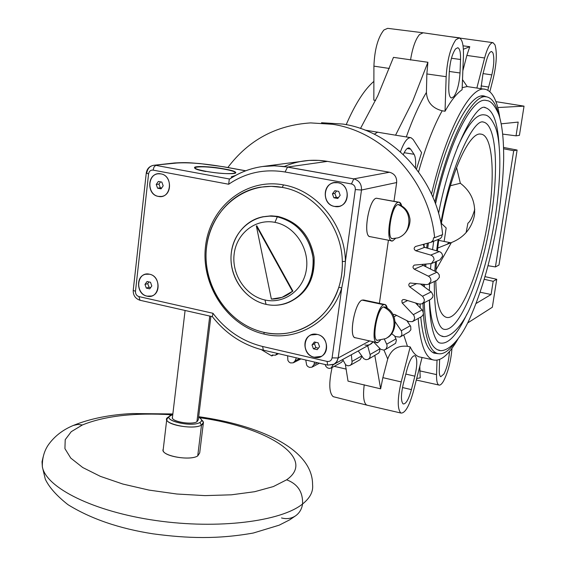 <?xml version="1.0" encoding="UTF-8"?>
<svg xmlns="http://www.w3.org/2000/svg" width="566" height="566" viewBox="0 0 566 566"><rect width="100%" height="100%" fill="white"/><g stroke="black" fill="none" stroke-linecap="round" stroke-linejoin="round"><path stroke-width="0.85" d="M336.636 190.997L334.839 193.374L336.282 197.265L333.883 197.782L332.433 193.869L334.846 190.671L338.716 191.379L340.166 195.291L337.746 198.496L333.883 197.782L332.433 193.869L334.846 190.671L338.716 191.379L340.166 195.291L337.746 198.496L333.883 197.782L336.282 197.265L338.39 197.654L336.282 197.265L334.839 193.374L332.433 193.869L334.839 193.374L336.636 190.997M281.528 517.947C286.764 519.319 291.49 518.576 295.707 515.732C299.513 512.945 301.798 509.032 302.569 503.995C281.132 521.392 218.441 529.571 155.975 520.543C93.447 511.629 46.023 487.708 42.358 466.823L42.033 461.75L43.165 456.882L42.033 461.75L42.358 466.823C46.023 487.708 93.447 511.629 155.975 520.543C218.441 529.571 281.132 521.392 302.569 503.995C310.055 498.002 313.394 491.55 312.574 484.623C312.743 448.322 257.919 424.939 198.687 416.696M172.856 413.958L132.543 413.541C109.917 414.637 90.171 418.614 73.311 425.455L72.717 425.724L73.311 425.455C62.614 429.891 54.202 436.485 48.082 445.244C44.014 451.449 42.11 458.644 42.358 466.823L45.28 479.14C49.086 487.248 56.642 495.745 67.941 504.646C90.949 518.873 119.348 528.609 153.124 533.844C187.827 538.485 217.832 539.313 253.299 533.03L279.201 525.17L289.778 519.786L295.707 515.732C299.513 512.945 301.798 509.032 302.569 503.995C310.055 498.002 313.394 491.55 312.574 484.623M263.487 332.249C276.42 335.136 288.978 334.145 301.169 329.299C319.358 321.474 331.895 307.487 338.779 287.344L341.758 287.868C331.372 322.075 296.379 342.126 264.145 334.096C296.379 342.126 331.372 322.075 341.758 287.868L332.101 357.875L341.758 287.868L344.347 274.765L345.416 261.322C344.892 224.667 316.748 190.381 283.495 184.905C245.778 177.766 209.944 206.965 205.557 246.083C200.64 285.101 227.433 325.839 264.145 334.096L263.926 332.348L264.145 334.096C227.433 325.839 200.64 285.101 205.557 246.083C209.944 206.965 245.778 177.766 283.495 184.905L282.257 187.41L271.213 186.327L260.289 187.183C228.346 192.504 204.991 223.966 206.045 258.337C206.866 292.707 231.692 325.025 263.487 332.249C294.787 340.025 328.726 320.533 338.779 287.344L341.758 287.868L344.347 274.765L345.416 261.322L342.324 261.584C341.8 226.025 314.519 192.751 282.257 187.41C245.665 180.455 210.849 208.769 206.583 246.769C201.793 284.67 227.836 324.254 263.487 332.249M392.677 238.619L392.422 238.611C386.118 238.909 391.644 205.331 398.047 204.545C391.141 205.543 385.97 241.852 393.165 238.519L397.94 237.869C403.784 235.781 407.301 231.544 408.489 225.155L408.815 222.912C409.43 214.16 405.836 208.04 398.047 204.545L399.256 204.694C404.923 207.163 408.383 211.408 409.635 217.436C410.916 220.881 409.409 232.888 398.952 237.508M392.422 238.611L397.94 237.869C403.784 235.781 407.301 231.544 408.489 225.155L408.815 222.912C409.43 214.16 405.836 208.04 398.047 204.545M378.59 340.046L385.708 338.617C390.108 336.296 392.747 332.567 393.632 327.417L393.95 325.231C394.537 316.691 391 310.6 383.338 306.949L385 306.984C398.98 313.161 396.752 332.971 387.264 337.725M383.338 306.949C376.885 309.206 371.416 341.666 377.706 340.322L377.352 340.308C371.529 340.258 377.119 309.078 383.338 306.949C391 310.6 394.537 316.691 393.95 325.231L393.632 327.417C392.747 332.567 390.108 336.296 385.708 338.617L377.352 340.308M235.484 175.467L231.246 176.854L232.626 177.108L231.246 176.854L235.484 175.467M167.6 417.517C159.81 423.212 192.461 430.606 201.489 425.123L199.805 422.547C190.905 427.762 160.298 419.767 171.045 415.111L172.8 414.453L167.6 417.517L168.307 417.008L166.729 419.611C166.928 425.314 194.202 429.651 201.489 425.123L197.725 455.927L199.699 452.92L203.3 423.453M163.263 449.135L163.114 450.38C163.263 456.465 190.424 460.83 197.725 455.927C189.56 461.382 159.428 455.404 163.263 449.135M82.41 424.96L71.238 431.695L65.21 439.704L64.927 448.64L70.757 458.085L82.707 467.509L100.366 476.353L122.857 484.05L148.9 490.078L176.875 494.019L204.984 495.618L231.437 494.811L254.65 491.705L273.336 486.576L286.644 479.805C317.54 458.177 266.345 426.736 199.487 417.701C266.345 426.736 317.54 458.177 286.644 479.805C297.709 483.98 303.015 492.045 302.569 503.995C303.015 492.045 297.709 483.98 286.644 479.805L273.336 486.576L254.65 491.705L231.437 494.811L204.984 495.618L176.875 494.019L148.9 490.078L122.857 484.05L100.366 476.353L82.707 467.509L70.757 458.085L64.927 448.64L65.21 439.704L71.238 431.695L82.41 424.96C104.632 415.925 134.446 412.529 171.831 414.772C134.446 412.529 104.632 415.925 82.41 424.96L77.747 424.458L73.311 425.455L77.747 424.458L82.41 424.96M197.725 455.927L201.489 425.123L203.442 422.328L201.482 419.859M169.899 415.847C163.079 420.849 191.832 427.344 199.805 422.547C202.055 421.274 202.14 419.788 200.046 418.097L198.631 417.192C202.076 419.18 202.465 420.97 199.805 422.547L201.489 425.123C204.029 423.665 204.114 421.974 201.744 420.057L201.411 419.668M196.911 421.797C191.117 425.299 169.842 421.175 172.489 417.085L172.389 417.892C172.545 421.896 191.718 424.953 196.911 421.797L209.753 316.061L196.911 421.797L198.305 419.823L210.892 316.323M212.349 316.635L212.972 313.281L138.918 296.584L139.993 300.263L212.363 316.656L212.972 313.281L138.918 296.584C136.569 295.777 135.423 294.03 135.479 291.334L133.222 290.33C133.088 295.325 135.345 298.636 139.993 300.263L138.918 296.584C136.569 295.777 135.423 294.03 135.479 291.334L148.582 173.875C149.127 171.194 150.627 169.941 153.089 170.125L228.692 184.24C245.58 172.715 264.379 168.633 285.087 172L351.465 183.957C354.16 184.742 355.441 186.603 355.321 189.553L345.416 261.322C344.892 224.667 316.748 190.381 283.495 184.905L282.257 187.41C314.519 192.751 341.8 226.025 342.324 261.584C342.614 270.477 341.432 279.066 338.779 287.344C341.39 279.08 342.572 270.491 342.324 261.584L345.416 261.322L355.321 189.553L361.483 190.027C361.731 184.141 359.169 180.42 353.785 178.87L283.983 166.482L273.258 165.774L262.638 166.503C250.681 168.201 239.701 172.382 229.704 179.047M212.165 316.401C225.742 333.756 242.807 344.998 263.353 350.142L327.65 365.112L327.091 361.426L262.624 346.484L263.353 350.142L262.624 346.484C242.623 341.524 226.075 330.459 212.972 313.281C226.075 330.459 242.623 341.524 262.624 346.484L327.091 361.426C329.78 361.766 331.457 360.584 332.101 357.875L338.185 357.974L332.101 357.875C331.457 360.584 329.78 361.766 327.091 361.426L327.65 365.112L333.65 364.469L336.338 362.318L338.079 358.575L361.483 190.027L396.667 182.549L393.986 201.27L396.667 182.549C396.915 177.101 394.523 173.663 389.493 172.234L353.785 178.87L351.465 183.957L285.087 172L287.549 167.041L275.041 165.788L262.638 166.503C250.505 168.222 239.376 172.474 229.258 179.259L228.692 184.24C245.58 172.715 264.379 168.633 285.087 172L287.549 167.041L327.488 161.381L319.111 160.383L309.071 160.411L263.048 166.446M149.53 274.22C162.35 276.477 159.69 299.584 147.047 296.167C134.333 293.86 136.88 270.944 149.53 274.22C159.768 275.883 161.31 293.839 151.419 296.06L147.047 296.167C136.717 294.412 135.373 276.279 145.448 274.277L149.53 274.22M317.25 334.435C331.379 337.046 328.068 361.08 314.158 357.259C300.171 354.592 303.341 330.77 317.25 334.435C327.537 336.204 330.169 352.816 320.773 356.601L314.158 357.259C303.737 355.377 301.353 338.489 311.031 334.959L317.25 334.435M160.871 173.882C173.911 175.778 171.18 199.487 158.324 196.402C145.412 194.456 148.023 170.953 160.871 173.882C172.029 175.375 172.524 195.334 161.459 196.459L158.324 196.402C147.082 194.817 146.82 174.661 158.063 173.797L160.871 173.882M337.824 182.719C352.314 184.757 348.868 209.738 334.605 206.449C320.257 204.347 323.561 179.592 337.824 182.719C349.788 184.254 350.651 204.397 338.864 206.378L334.605 206.449C322.471 204.793 321.969 184.304 334.053 182.719L337.824 182.719M224.122 166.843L200.017 163.574C190.728 162.966 187.905 162.187 174.604 162.966L153.676 165.293C149.403 166.149 146.927 168.767 146.261 173.139L148.582 173.875C149.127 171.194 150.627 169.941 153.089 170.125L154.094 166.864L155.813 165.364L229.598 179.026L155.813 165.364L154.094 166.864L153.089 170.125L228.692 184.24L229.258 179.259M146.261 173.139L148.582 173.875L135.479 291.334L133.222 290.33L146.261 173.139M223.761 166.85L224.384 166.892L223.761 166.85C204.156 163.539 188.457 162.272 176.684 163.036C188.457 162.272 204.156 163.539 223.761 166.85L245.594 170.819L223.761 166.85M205.882 171.526C181.601 167.14 201.496 164.826 224.164 169.142C231.303 170.486 235.159 171.703 235.725 172.786L235.661 172.637C234.749 171.576 230.914 170.408 224.164 169.142L224.193 168.923C230.942 170.189 234.77 171.356 235.689 172.418C237.649 174.54 219.587 173.904 205.911 171.3C199.26 170.041 195.489 168.887 194.619 167.854C192.744 165.696 210.764 166.39 224.193 168.923C248.241 173.125 229.831 175.8 205.911 171.3C181.629 166.913 201.524 164.614 224.193 168.923L224.164 169.142C211.762 166.807 194.952 165.958 194.548 167.699M153.676 165.293L176.684 163.036L153.676 165.293C149.834 166.022 147.549 168.541 146.82 172.856M328.174 365.056L334.159 364.193L337.011 361.356L338.185 357.974L369.648 340.937L338.185 357.974L361.483 190.027L396.667 182.549C396.915 177.101 394.523 173.663 389.493 172.234L327.488 161.381L287.549 167.041L353.785 178.87L351.465 183.957C354.16 184.742 355.441 186.603 355.321 189.553L361.483 190.027C361.731 184.141 359.169 180.42 353.785 178.87L389.493 172.234L327.488 161.381C312.375 158.869 297.978 160.581 284.295 166.524M388.418 240.21L379.39 303.341L388.418 240.21M334.28 364.122L370.107 344.432L373.143 341.715C371.133 344.531 368.409 345.628 364.971 345.012M362.056 300.114C354.939 302.286 348.529 336.211 354.96 337.654L355.561 337.789C348.331 338.546 354.535 302.477 362.056 300.114L383.663 304.699C376.836 306.963 370.376 341.093 376.51 342.472L378.265 342.274L380.38 340.23L378.265 342.274C369.923 347.871 375.654 307.635 383.663 304.699L362.056 300.114L363.676 300.008L384.682 304.466M376.397 198.22C369.06 198.907 362.721 235.414 369.718 236.581L370.214 236.68C362.587 237.38 368.728 199.013 376.397 198.22L398.379 202.239C391.361 202.996 384.937 239.729 391.615 240.833L392.839 240.805L395.478 238.435L392.839 240.805C384.647 244.646 390.533 203.321 398.379 202.239L376.397 198.22L398.959 202.182M387.278 308.166L385.205 304.579L383.663 304.699C385.382 303.97 386.585 305.124 387.278 308.166M401.676 205.861L399.384 202.26L398.379 202.239C399.879 201.92 400.976 203.123 401.676 205.861M278.437 216.566C298.247 221.893 310.133 235.428 314.088 257.169C315.142 279.102 306.602 294.214 288.462 302.513C306.602 294.214 315.142 279.102 314.088 257.169C310.133 235.428 298.247 221.893 278.437 216.566L269.678 216.12L262.15 216.941C243.401 220.91 229.994 240.019 231.034 260.615C231.954 281.21 247.08 300.256 266.055 304.374L264.98 299.994C284.153 304.381 303.8 289.962 306.468 268.921C309.432 247.943 294.447 225.961 274.942 222.353L277.305 216.828C255.316 212.441 234.006 229.364 231.338 252.521C228.353 275.621 244.392 299.747 266.055 304.374L264.98 299.994C284.153 304.381 303.8 289.962 306.468 268.921C309.432 247.943 294.447 225.961 274.942 222.353C255.464 218.434 236.531 233.404 234.154 253.971C231.494 274.482 245.757 295.919 264.98 299.994C245.757 295.919 231.494 274.482 234.154 253.971C236.531 233.404 255.464 218.434 274.942 222.353L277.305 216.828C299.336 220.853 316.281 245.679 312.92 269.366C309.885 293.124 287.67 309.347 266.055 304.374C273.187 305.902 280.149 305.484 286.927 303.1C305.279 294.964 313.981 279.845 313.048 257.763C309.163 235.852 297.249 222.205 277.305 216.828L278.437 216.566L277.305 216.368L271.63 215.865L262.688 216.82L270.817 215.865L278.437 216.566M338.779 287.344C341.39 279.08 342.572 270.491 342.324 261.584C342.614 270.477 341.432 279.066 338.779 287.344M256.837 225.82L292.912 291.129L283.014 296.994L292.912 291.129L292.452 291.299L256.348 225.933L271.369 299.096L281.995 297.369L292.452 291.299L256.348 225.933L256.837 225.82L292.912 291.129L292.452 291.299C286.325 296.492 279.293 299.089 271.369 299.096L256.348 225.933L256.837 225.82M145.405 274.291C135.458 276.456 136.915 294.391 147.153 296.138L151.603 296.004L147.153 296.138C136.915 294.391 135.458 276.456 145.405 274.291M146.311 288.087L144.974 284.422L147.054 281.507L150.485 282.264L151.822 285.936L149.735 288.851L146.311 288.087L144.974 284.422L147.054 281.507L150.485 282.264L151.822 285.936L149.735 288.851L146.311 288.087L149.07 287.287L146.311 288.087M150.606 287.634L149.07 287.287L147.733 283.637L144.974 284.422L147.733 283.637L149.07 287.287L150.606 287.634M148.957 281.925L147.733 283.637L148.957 281.925M321.191 356.396L314.243 357.21C304.034 355.37 301.423 338.942 310.741 335.086C301.423 338.942 304.034 355.37 314.243 357.21L320.773 356.601M313.444 348.812L312.022 344.956L314.371 341.963L318.142 342.819L319.564 346.682L317.215 349.675L313.444 348.812L312.022 344.956L314.371 341.963L318.142 342.819L319.564 346.682L317.215 349.675L313.444 348.812L315.892 347.588L313.444 348.812M318.396 348.161L315.892 347.588L314.477 343.76L312.022 344.956L314.477 343.76L315.892 347.588L318.396 348.161M315.658 342.26L314.477 343.76L315.658 342.26M158.438 196.388L161.515 196.452L158.438 196.388C147.21 194.803 146.919 174.675 158.147 173.79C146.919 174.675 147.21 194.803 158.438 196.388M161.069 188.853L157.589 188.188L156.23 184.481L158.353 181.438L161.834 182.096L163.192 185.811L161.069 188.853L157.589 188.188L156.23 184.481L158.353 181.438L161.834 182.096L163.192 185.811L161.069 188.853M160.546 181.856L158.982 184.099L156.23 184.481L158.982 184.099L160.334 187.785L157.589 188.188L161.643 188.039L160.334 187.785L158.982 184.099L160.546 181.856M334.69 206.427L339.02 206.335L334.69 206.427C322.606 204.779 322.033 184.396 334.053 182.719C322.033 184.396 322.606 204.779 334.69 206.427M449.439 351.514L449.418 352.123C448.831 360.549 446.998 367.843 443.935 373.999L440.78 376.715C439.683 376.157 439.181 373.864 439.28 369.839L439.626 359.488M437.016 360.224L436.556 374.607C436.414 380.741 437.185 384.222 438.869 385.036C440.228 385.481 441.834 384.073 443.687 380.812C448.208 371.742 450.975 360.903 451.979 348.302M416.696 378.505L420.198 377.855L419.809 366.294M415.303 355.986C417.39 359.056 417.241 365.778 414.857 376.164L411.418 389.627C408.702 399.334 405.985 404.103 403.268 403.954L403.042 403.827C400.813 401.061 400.919 394.304 403.374 383.564L406.919 369.768C409.6 360.28 412.253 355.597 414.871 355.724L415.303 355.986M453.847 96.63L451.406 98.017C449.51 97.267 448.626 93.51 448.753 86.747L449.213 73.035C449.928 62.062 452.043 54.025 455.559 48.909L457.774 47.721C459.79 48.471 460.71 52.397 460.54 59.494L460.024 72.979C459.316 83.52 457.257 91.402 453.847 96.63M480.923 88.65L482.947 74.004L486.144 61.567C487.97 54.888 489.802 51.534 491.649 51.506L492.958 52.949C494.401 57.98 494.026 65.295 491.826 74.889L487.807 90.227M467.877 223.365L467.905 223.209C470.289 221.49 472.553 216.912 474.711 209.477L474.761 209.158M467.226 86.563L462.5 79.643M416.491 169.093L421.592 152.608L413.13 139.484L410.994 137.701C407.534 137.22 404.018 141.932 400.431 151.851M360.485 128.475L377.713 95.951L393.476 57.364L427.903 62.274L412.628 101.335L395.563 135.189L410.541 137.623M395.563 135.189L364.964 130.102M374.275 134.206L377.784 132.069M393.101 314.399L394.82 314.484L408.702 321.566L412.395 321.644L413.951 320.285L414.659 317.837L413.895 315.326L402.122 302.93L401.86 300.617L402.879 299.612L404.28 299.541L419.102 304.041L422.024 303.857L424.04 301.777L424.38 299.64L422.83 296.52L409.742 286.842C408.404 285.363 408.51 284.082 410.06 283L426.361 284.592L428.434 284.295L430.825 281.415C431.193 279.116 430.379 277.368 428.363 276.18L414.277 269.183C412.586 267.725 412.607 266.36 414.333 265.093L431.377 263.579L434.037 259.851C434.016 257.488 432.919 255.903 430.747 255.089L415.762 250.752C413.711 249.373 413.633 247.95 415.536 246.486L431.108 242.248L433.132 240.26L433.556 237.791L434.631 237.706C429.403 181.177 383.939 131.765 332.461 124.272L310.621 122.907C276.173 125.164 248.573 140.035 227.836 167.515M422.158 264.435L423.142 265.39L437.334 272.437L439.216 274.779L439.365 277.347L437.023 280.17L428.752 284.139M423.12 244.448L424.613 247.342L439.308 251.58C441.445 252.365 442.52 253.922 442.541 256.228L439.923 259.886L431.667 263.459M420.333 283.913L431.511 292.148L433.032 295.204L432.693 297.299L430.719 299.336L422.356 303.687M415.486 302.944L422.469 310.225L423.467 313.465L422.781 315.432L421.253 316.769L412.734 321.46M391.559 333.636L395.542 336.636L399.907 337.103L401.202 336.041L401.945 334.534L401.499 331.145L395.075 321.707M406.82 320.604L410.739 326.476L410.859 329.808L408.985 331.924L400.24 336.911M373.433 341.779L380.677 349.328L383.953 350.128L386.054 348.974L387.13 346.293L386.854 344.574L384.378 339.211M394.643 335.956L396.377 340.102L395.634 343.265L385.326 349.583M358.257 350.948L363.719 358.688L366.011 359.693L368.197 359.297L369.824 357.655L370.27 355.278L367.674 345.769M325.132 364.525L325.811 366.287L327.297 367.801L329.235 368.438L331.11 368.063L333.19 364.745L342.692 359.523L345.706 364.886L347.998 365.827L350.036 365.438L351.316 364.355L352.08 362.445L351.352 354.74M305.753 360.011L306.645 365.084L307.685 366.435L309.496 367.405L311.986 367.164L313.996 364.561L314.555 362.063M287.62 355.795L287.882 360.436L289.127 362.134L290.549 362.94L293.238 362.813L295.07 360.867L296.329 357.818M321.502 122.73L342.855 124.06C393.2 131.369 437.56 179.5 442.64 234.593L434.631 237.706M261.393 349.661L271.786 355.95L272.982 355.349M421.599 357.387L418.953 356.821C415.6 355.561 412.685 352.257 410.208 346.901L401.195 381.923C397.431 398.429 397.275 408.751 400.721 412.883L401.053 413.067C405.221 413.201 409.36 405.9 413.463 391.17L422.059 357.486M374.819 355.462L380.635 388.821L382.864 377.642L387.717 359.014L383.989 350.121M380.635 388.821L348.019 381.123L345.401 364.61M367.511 405.284L366.478 404.945C363.627 402.61 362.877 395.882 364.228 384.767M444.147 241.449L446.171 227.942L441.381 223.386M458.913 37.95L492.859 42.641M489.859 91.685L493.276 78.278C496.601 63.767 497.181 52.645 495.009 44.919L493.021 42.662C490.213 42.648 487.404 47.749 484.602 57.973L476.869 88.013M463.427 56.041C463.71 45.238 462.316 39.224 459.245 37.993L455.885 39.74C450.494 47.516 447.246 59.833 446.157 76.693L445.039 111.247C451.038 100.55 456.727 93.376 462.104 89.725L463.427 56.041M410.527 60.046C412.515 47.785 415.522 39.273 419.54 34.505L423.135 32.786M375.598 100.43L373.843 100.168L373.914 66.144C374.579 49.56 377.911 37.512 383.904 29.991L387.682 28.342L422.908 32.757M463.038 45.811L469.773 46.709L463.377 49.256M334.11 396.9L333.049 396.547C329.058 392.648 328.74 382.977 332.093 367.518M485.02 276.632L496.736 279.3L492.335 307.246L467.629 322.988M346.272 124.478L346.187 124.661C355.271 103.783 364.504 89.357 373.885 81.377M406.317 136.887C412.784 118.761 419.477 103.939 426.41 92.428L426.856 73.948L427.903 62.274M462.847 70.8L466.851 55.433L469.773 46.709M495.929 101.647L524.031 106.146L519.425 135.338L516.036 135.833L502.721 134.107M503.584 147.457L517.105 150.054L498.979 265.065L495.427 266.926L488.041 265.716M501.221 123.827L518.194 122.086L516.036 135.833M426.41 92.428C427.075 102.121 432.332 108.24 442.173 110.78L445.039 111.247M499.82 117.87C497.316 100.989 492.576 91.494 485.614 89.386C471.245 84.398 446.807 128.454 431.54 194.088M417.68 303.609L417.694 305.237M418.175 318.46C420.071 342.939 424.882 356.707 432.629 359.757C440.242 362.028 448.668 355.158 457.908 339.154M410.208 346.901L407.449 346.307C397.679 345.267 391.106 349.505 387.717 359.014M423.892 246.981L423.899 244.243M379.489 348.168L379.807 350.991L378.746 353.043L368.501 359.12M362.028 356.509L359.99 359.764L350.326 365.275M343.13 360.471L341.383 362.374L331.372 367.921M442.096 234.805L441.784 236.779L440.341 238.619L430.981 242.305M271.786 355.95L272.168 355.016L275.394 355.2L277.262 353.382M403.339 154.518C405.39 149.834 407.343 147.641 409.19 147.952L410.583 149.07L414.036 154.285C415.501 156.782 415.975 161.275 415.444 167.748M497.769 107.54L524.031 106.146M503.62 148.78L513.702 150.705L517.105 150.054M513.702 150.705L495.427 266.926M484.234 279.3L493.17 281.309L491.097 294.511L480.131 292.219M493.17 281.309L496.736 279.3M491.097 294.511L476.091 303.482M446.822 244.413L449.376 242.496L450.911 242.779M438.098 353.693L434.044 353.12C427.16 350.184 422.738 338.157 420.771 317.038M420.234 307.869L420.128 304.218M424.083 244.951L424.189 244.165M432.905 197.18C447.267 134.566 470.587 91.77 484.411 96.1L486.597 96.871M427.309 243.323L426.679 247.943M424.804 264.244L424.62 266.126M423.333 284.252L423.255 286.056M422.993 303.355L423.269 311.717M423.396 313.946C425.108 337.237 429.608 350.361 436.895 353.325C442.336 355.193 448.371 351.635 455.014 342.656M498.441 113.61C495.851 103.826 492.08 98.279 487.128 96.977C473.155 92.088 449.1 137.283 434.858 202.02M439.761 350.326L437.78 349.845C429.707 346.463 425.208 330.742 424.281 302.683M424.408 286.905L424.507 284.387M425.689 266.65L425.922 264.159M427.719 248.241L428.427 243.026M435.537 203.845C449.333 140.418 472.935 95.739 486.626 100.571C490.779 100.656 494.818 105.269 498.738 114.424C502.219 124.732 503.853 139.908 503.655 159.945C503.181 177.328 501.455 195.9 498.476 215.667C491.875 256.271 482.204 290.783 469.462 319.203C457.017 346.569 443.503 353.234 437.78 349.845M499.028 144.804C497.684 122.716 493.205 110.37 485.607 107.759L484.807 107.618M429.339 300.051C430.04 331.832 436.358 341.984 439.527 342.883C447.826 345.005 456.967 335.383 466.957 314.003M442.966 336.331L441.254 335.921C434.702 333.268 430.768 321.297 429.452 299.994M457.455 147.316C467.742 124.173 476.777 113.377 484.56 114.926C488.387 115.054 492.059 119.284 495.575 127.633C500.754 141.825 501.787 173.437 495.307 216.856C489.795 250.964 481.744 280.418 471.167 305.223C461.672 328.386 448.067 339.678 441.254 335.921M434.313 281.472C434.221 309.644 437.101 325.471 442.952 328.959C458.333 335.397 482.388 276.01 491.203 216.686C498.865 168.802 496.269 124.824 483.498 122.086L482.77 121.952M441.169 224.532C450.119 173.621 469.44 131.475 480.824 134.114C492.646 134.864 495.37 174.215 488.416 217.719C480.463 271.51 458.403 324.714 445.032 316.748C439.315 313.415 436.237 301.423 435.799 280.757M435.898 271.701L436.443 261.393M437.362 251.014L438.792 239.347M435.969 269.798L451.378 242.588C463.957 237.543 471.641 228.473 474.435 215.384C475.695 202.161 470.997 191.45 460.342 183.243L450.366 185.747M451.378 242.588L437.688 248.064M460.342 183.243L456.557 167.472M449.418 352.123L449.001 352.031M436.556 374.607L419.696 370.85M405.815 374.069L414.857 376.164M411.418 389.627L402.476 387.526M462.189 87.673L467.092 86.556L484.418 89.202M401.195 381.923L382.864 377.642M373.914 66.144L389.344 68.458M346.236 369.117L334.23 366.336M426.856 73.948L446.157 76.693M466.851 55.433L484.602 57.973M418.55 171.838C425.781 146.46 433.655 126.112 442.173 110.787M407.449 346.307L403.721 334.923M409.742 286.842L416.887 283.524M415.762 250.752L424.613 247.342M277.715 353.488L276.972 353.842M299.612 358.582L295.07 360.867M317.441 362.735L313.996 364.561M361.66 355.972L352.087 361.37M379.715 348.974L370.114 354.457M396.002 338.871L386.691 344.17M410.322 325.719L401.266 330.763M394.113 316.698L396.625 315.404M422.186 309.899L413.336 314.632M402.32 303.164L407.605 300.553M431.172 291.879L422.484 296.244M439.308 251.58L430.747 255.089M414.277 269.183L423.142 265.39M436.959 272.225L428.363 276.18M488.72 87.058L481.036 85.905M483.053 73.594L491.826 74.889M460.024 72.979L449.291 71.465M451.456 58.248L460.54 59.494M414.036 154.285L404.174 152.707M407.202 148.533L410.583 149.07M163.114 450.38L166.729 419.611M185.089 310.479L172.389 417.892M245.722 170.769L224.384 166.892M354.96 337.654L376.51 342.472M369.718 236.581L391.615 240.833M263.303 216.686L262.15 216.941M438.869 385.036L416.307 380.034M448.888 36.5L459.684 37.858M459.019 37.964L423.191 32.793M333.388 396.724L366.803 405.115M467.905 223.209L466.115 232.584M432.629 359.757L418.953 356.821M401.053 413.067L366.853 405.136M278.578 353.686L275.6 355.101M300.978 358.901L293.464 362.7M319.436 363.202L312.234 367.03M449.192 242.46L438.657 240.345M424.075 244.194L424.061 247.101M483.357 95.958L484.411 96.1M436.895 353.325L432.643 352.377M486.01 96.807L481.227 96.093M485.607 107.759C477.173 101.547 450.769 148.738 438.586 213.368M429.361 290.549L429.573 283.743M430.5 269.034L430.974 263.714M432.551 249.634L433.697 241.272M483.498 122.086C473.898 117.954 450.854 165.421 440.872 222.983M434.773 271.149L435.48 261.803M436.627 250.809L438.112 239.602M480.23 134.092L480.824 134.114"/></g></svg>
